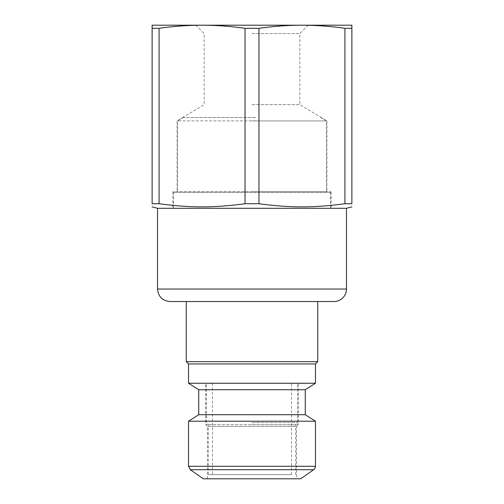 <?xml version="1.0" encoding="UTF-8"?>
<svg xmlns="http://www.w3.org/2000/svg" width="504" height="504" viewBox="0 0 504 504"><rect width="100%" height="100%" fill="white"/><g stroke="black" fill="none" stroke-linecap="round" stroke-linejoin="round"><path stroke-width="0.38" stroke-dasharray="2.52 1.89" d="M255.591 117.52L183.336 117.52L255.591 117.52M172.935 208.303L331.065 208.303L172.935 208.303L172.935 191.659L331.065 191.659L172.935 191.659M330.542 208.303L173.351 208.303L330.542 208.303M298.192 383.248L205.808 383.248L298.192 383.248L298.192 424.702L205.808 424.702L298.192 424.702L296.528 426.365L207.472 426.365L296.528 426.365L296.528 478.8L207.472 478.8L296.528 478.8M315.46 383.248L188.54 383.248M291.533 383.248L212.468 383.248L291.533 383.248L291.533 474.636L212.468 474.636L291.533 474.636M252 422.623L297.776 422.623L252 422.623M252 424.702L295.697 424.702L252 424.702M252 474.636L208.303 474.636L252 474.636M326.39 192.427L177.509 192.427L326.39 192.427M255.9 120.884L177.509 120.884L255.9 120.884M330.542 192.427L173.351 192.427L330.542 192.427M203.314 478.8L300.686 478.8M207.472 478.8L207.472 426.365L205.808 424.702L205.808 383.248M315.46 421.212L188.54 421.212M305.267 414.716L198.733 414.716M305.267 389.743L198.733 389.743M315.46 363.945L188.54 363.945M317.753 361.658L186.247 361.658M252 301.524L186.247 301.524L252 301.524M346.462 208.303L157.538 208.303M317.753 301.524L186.247 301.524M159.081 203.736L159.081 28.325C173.666 26.265 187.998 25.225 202.06 25.2C216.128 25.225 230.454 26.265 245.045 28.325L245.045 203.736C213.173 207.931 190.953 207.931 159.081 203.736L152.126 203.736L152.126 25.2L301.94 25.2C316.002 25.225 330.334 26.265 344.919 28.325L344.919 203.736C313.047 207.931 290.827 207.931 258.955 203.736L258.955 28.325C273.546 26.265 287.872 25.225 301.94 25.2L351.874 25.2L351.874 28.325L344.919 28.325M344.919 203.736L351.874 203.736L351.874 28.325M245.045 203.736L258.955 203.736M252 25.2L308.177 25.2L252 25.2M252 104.662L299.855 104.662L252 104.662M252 33.522L299.855 33.522L252 33.522M252 120.916L326.907 120.916L252 120.916M252 191.659L326.907 191.659L252 191.659M258.955 28.325L245.045 28.325M159.081 28.325L152.126 28.325M157.538 289.038L346.462 289.038M313.69 469.696L190.31 469.696M188.54 466.288L315.46 466.288M212.468 383.248L212.468 474.636M295.697 474.636L295.697 424.702L297.776 422.623L297.776 383.248M208.303 474.636L208.303 424.702L206.224 422.623L206.224 383.248M183.336 117.52L177.509 120.884L177.509 192.427M320.664 117.52L326.491 120.884L326.491 192.427M173.351 192.427L173.351 208.303M330.649 192.427L330.649 208.303M195.823 25.2L204.145 33.522L204.145 104.662L177.093 120.916L177.093 191.659M308.177 25.2L299.855 33.522L299.855 104.662L326.907 120.916L326.907 191.659M331.065 191.659L331.065 208.303"/><path stroke-width="0.76" d="M313.69 469.696L300.686 478.8L203.314 478.8L190.31 469.696L313.69 469.696A4.164 4.164 0 0 0 315.46 466.288L188.54 466.288L188.54 421.212L315.46 421.212L305.267 414.716L305.267 389.743L315.46 383.248L315.46 363.945L317.753 361.658L317.753 301.524L333.982 301.524L170.018 301.524L186.247 301.524L186.247 361.658L317.753 361.658M188.54 421.212L198.733 414.716L305.267 414.716M198.733 414.716L198.733 389.743L305.267 389.743M198.733 389.743L188.54 383.248L315.46 383.248M188.54 383.248L188.54 363.945L315.46 363.945M333.982 301.524A12.487 12.487 0 0 0 346.462 289.038L346.462 208.303L351.874 206.854M346.462 289.038L157.538 289.038L157.538 208.303L346.462 208.303M159.081 203.736L152.126 203.736L152.126 25.2L202.06 25.2C187.998 25.225 173.666 26.265 159.081 28.325L159.081 203.736C190.953 207.931 213.173 207.931 245.045 203.736L245.045 28.325C230.454 26.265 216.128 25.225 202.06 25.2L351.874 25.2L351.874 203.736C351.874 207.931 351.874 207.931 351.874 203.736C351.874 207.931 351.874 207.931 351.874 203.736L344.919 203.736L344.919 28.325C330.334 26.265 316.002 25.225 301.94 25.2C287.872 25.225 273.546 26.265 258.955 28.325L258.955 203.736C290.827 207.931 313.047 207.931 344.919 203.736M258.955 203.736L245.045 203.736M152.126 203.736C152.126 207.931 152.126 207.931 152.126 203.736C152.126 207.931 152.126 207.931 152.126 203.736M152.126 28.325L159.081 28.325M245.045 28.325L258.955 28.325M344.919 28.325L351.874 28.325M188.54 363.945L186.247 361.658M157.538 289.038C158.275 296.617 162.433 300.781 170.018 301.524M315.46 466.288L315.46 421.212M188.54 466.288L190.31 469.696M157.538 208.303L152.126 206.854"/></g></svg>
